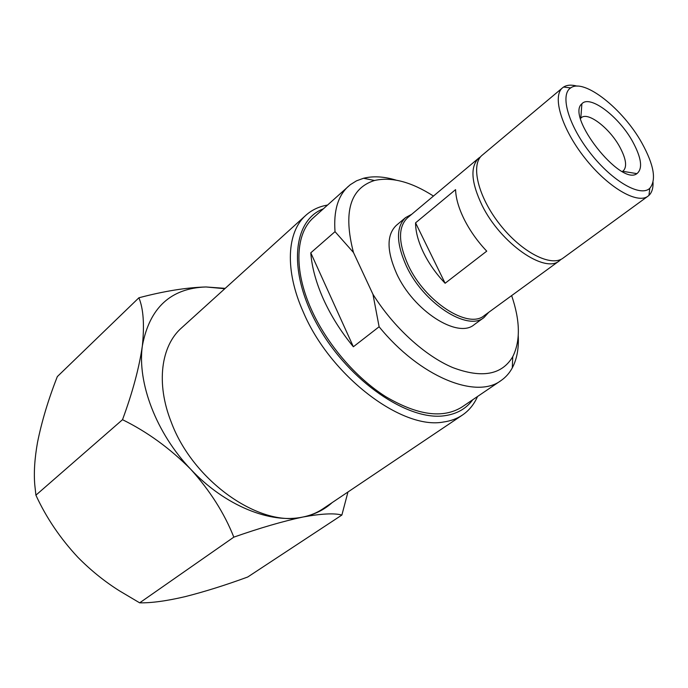 <?xml version="1.0" encoding="UTF-8"?>
<svg xmlns="http://www.w3.org/2000/svg" width="688" height="688" viewBox="0 0 688 688"><rect width="100%" height="100%" fill="white"/><g stroke="black" fill="none" stroke-linecap="round" stroke-linejoin="round"><path stroke-width="1.03" d="M562.612 87.763L482.211 155.187C470.334 164.544 477.928 196.682 499.849 224.426C521.616 252.29 551.148 267.365 563.111 258.077L648.019 196.157C637.346 204.56 607.857 187.377 584.8 157.956C561.606 128.639 551.905 96.088 562.612 87.763L563.584 87.041C566.989 84.891 571.539 84.59 577.232 86.155M653.05 182.363C653.23 188.254 651.863 192.597 648.947 195.392L648.019 196.157M305.902 215.258L181.512 327.935C161.078 345.832 155.789 383.242 171.209 422.045C193.001 481.247 260.124 527.808 302.978 517.015C310.383 515.518 316.979 512.818 322.784 508.914L462.422 415.062C457.03 418.691 450.726 421.004 443.502 422.011C401.93 430.12 330.163 375.786 303.27 311.999C284.497 270.117 286.879 231.787 305.902 215.258C311.595 210.158 318.389 206.839 326.275 205.291L327.497 205.067M477.524 396.503L477.008 397.638C473.611 404.94 468.752 410.745 462.422 415.062M224.804 288.711L205.979 286.965C170.71 288.177 149.502 307.803 142.356 345.858C137.136 382.683 156.228 433.234 190.714 469.242C224.83 505.732 270.547 524.041 302.978 517.015C314.45 514.65 324.151 509.86 332.089 502.661M472.794 399.702C466.258 408.646 456.909 413.987 444.74 415.707C408.294 421.305 349.521 381.505 318.647 327.101C287.438 272.792 292.211 220.65 323.257 208.877M225.191 288.367L205.97 286.965C186.439 287.524 164.079 291.127 138.899 297.784C143.405 308.654 144.549 324.676 142.356 345.858C139.174 367.856 132.56 392.47 122.516 419.689C147.37 431.935 170.099 448.447 190.714 469.242C210.012 490.63 224.383 513.265 233.817 537.147C260.133 527.911 283.189 521.203 302.978 517.015C321.33 513.652 334.299 512.999 341.884 515.045L347.965 491.989M518.253 335.933C518.898 348.463 516.912 359.119 512.293 367.882C509.447 373.145 505.646 377.402 500.898 380.653L462.052 406.986C443.055 418.854 417.607 415.406 385.719 396.649C355.619 377.66 326.637 343.716 311.32 309.368C293.38 269.61 295.513 233.146 313.633 217.528L350.321 184.676L356.53 180.824L363.548 178.261C373.145 175.879 383.938 176.481 395.935 180.084M233.817 537.147L139.664 602.834C151.472 603.049 166.668 600.977 185.253 596.616C204.8 591.654 225.621 585.118 247.723 577.008L341.884 515.045M139.664 602.834L119.48 590.863C104.576 581.498 90.704 570.3 77.864 557.271C60.191 538.291 46.208 517.591 35.905 495.179L122.516 419.689M35.905 495.179L34.787 484.92C33.729 472.802 34.632 458.647 37.505 442.444C41.736 421.434 48.341 399.479 57.328 376.594L138.899 297.784M500.898 380.653C476.122 399.504 419.783 376.886 379.114 326.766L353.365 346.769C340.964 331.711 331.005 315.878 323.472 299.28C316.084 282.708 311.853 267.228 310.778 252.831L335.022 231.65C333.491 210.898 337.963 195.762 348.446 186.242M335.022 231.65L353.46 252.487C343.063 212.248 350.072 188.245 374.496 180.488C391.567 176.644 411.226 181.83 433.466 196.054M353.46 252.487L372.956 294.301L379.114 326.766M353.365 346.769L310.778 252.831M511.64 295.616C520.197 320.642 520.567 340.999 512.741 356.694C501.887 374.926 481.884 378.555 452.721 367.564C424.849 355.782 393.519 327.264 372.956 294.301M580.526 118.474L581.283 117.708C587.913 111.49 609.499 128.071 619.664 146.759C626.123 158.756 627.301 166.814 623.208 170.925L622.287 171.475M488.695 312.352L484.025 317.503L474.195 324.667C457.752 339.046 413.376 310.77 396.58 273.514C386.639 250.845 386.553 234.797 396.314 225.38L405.619 217.571L411.734 214.278M632.625 141.547C641.508 157.948 642.945 168.646 636.925 173.643C620.774 186.379 565.631 116.367 581.885 103.793C589.857 94.471 618.916 116.539 632.625 141.547M484.025 317.503C467.745 331.797 423.249 303.176 406.221 265.749C396.142 242.984 395.944 226.92 405.619 217.571M641.93 143.078C623.104 109.014 584 77.95 570.696 87.909C559.662 94.626 568.469 125.483 590.588 153.424C612.561 181.469 640.614 197.387 649.79 188.28C656.576 180.015 653.961 164.939 641.93 143.078M559.456 260.743L484.206 315.62C468.296 329.595 424.797 301.576 408.113 264.983C398.232 242.701 398.025 226.988 407.485 217.838L478.753 158.085C470.024 166.659 471.142 182.449 482.116 205.437C500.606 243.242 544.836 273.936 559.456 260.743L561.167 259.256M464.383 219.704C470.128 230.979 477.575 241.462 486.734 251.154L445.119 283.258C436.166 273.884 428.959 263.659 423.507 252.591C418.209 241.548 415.561 231.632 415.569 222.843L455.576 189.63C455.852 198.428 458.784 208.455 464.383 219.704M480.602 156.778L478.753 158.085M415.569 222.843L445.119 283.258M327.049 205.471L326.275 205.291M477.016 396.838L477.008 397.638M374.496 180.488L363.548 178.261M512.741 356.694L512.293 367.882M622.657 171.286L636.925 173.643M580.801 118.155L581.885 103.793M570.696 87.909L563.584 87.041M649.79 188.28L648.947 195.392"/></g></svg>
